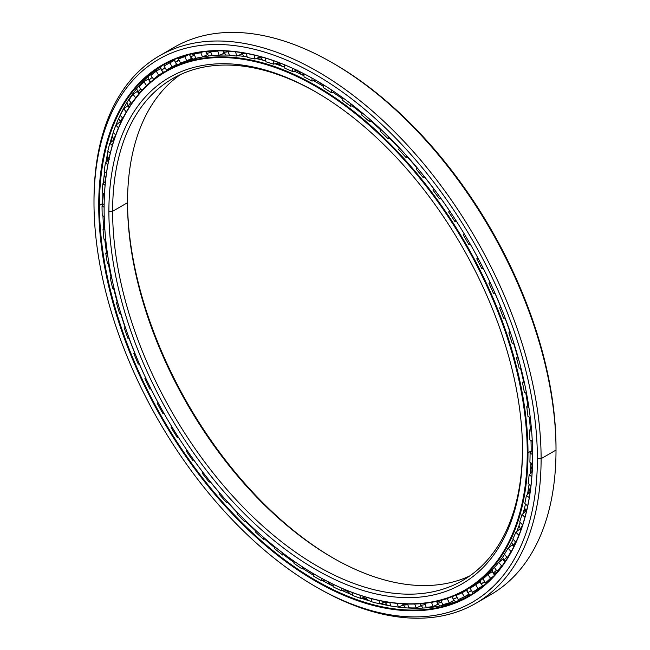 <?xml version="1.0" encoding="UTF-8"?>
<svg xmlns="http://www.w3.org/2000/svg" width="650" height="650" viewBox="0 0 650 650"><rect width="100%" height="100%" fill="white"/><g stroke="black" fill="none" stroke-linecap="round" stroke-linejoin="round"><path stroke-width="0.97" d="M522.478 450.076L522.478 450.076A292.451 168.846 60 0 1 315.689 569.473A292.451 168.846 60 0 1 108.891 211.299A292.451 168.846 -120 0 0 315.689 569.473A292.451 168.846 -120 0 0 522.478 450.076L522.478 450.076A292.451 168.846 -120 0 0 315.689 91.902A292.451 168.846 -120 0 0 108.891 211.299A292.451 168.846 60 0 1 315.689 91.902A292.451 168.846 60 0 1 522.478 450.076M522.478 448.996A289.811 167.326 60 0 1 317.086 565.979A289.811 167.326 60 0 1 112.621 211.299L108.891 211.299L112.621 211.299A289.811 167.326 -120 0 0 239.127 502.954A289.811 167.326 -120 0 0 462.451 580.596A289.811 167.326 -120 0 0 522.478 448.996M527.247 452.831L527.995 452.831A299.723 173.046 -120 0 0 316.054 85.751A299.723 173.046 -120 0 0 104.122 208.114A299.723 173.046 60 0 1 166.197 70.907A299.723 173.046 60 0 1 397.158 151.206A299.723 173.046 60 0 1 527.995 452.831L531.172 450.994A299.723 173.046 -120 0 0 530.985 440.464A299.723 173.046 60 0 1 531.172 450.994A299.723 173.046 60 0 1 531.172 452.059A299.723 173.046 -120 0 0 531.172 450.994L527.995 452.831A299.723 173.046 60 0 1 465.92 590.038A299.723 173.046 60 0 1 315.868 575.087A299.723 173.046 -120 0 0 316.054 575.193A299.723 173.046 -120 0 0 527.995 452.831L527.247 452.831A299.195 172.737 60 0 1 315.681 574.974A299.195 172.737 60 0 1 104.122 208.544A299.195 172.737 60 0 1 315.689 86.393A299.195 172.737 60 0 1 527.247 452.831A299.195 172.737 -120 0 0 315.689 86.393A299.195 172.737 -120 0 0 104.122 208.544A299.195 172.737 -120 0 0 315.689 574.982A299.195 172.737 -120 0 0 527.247 452.831M530.367 429.244A299.723 173.046 -120 0 0 529.262 417.105A299.723 173.046 60 0 1 530.367 429.244M527.808 405.592A299.723 173.046 -120 0 0 525.777 392.998A299.723 173.046 60 0 1 527.808 405.592M523.502 381.314A299.723 173.046 -120 0 0 520.544 368.331A299.723 173.046 60 0 1 523.502 381.314M517.497 356.606A299.723 173.046 -120 0 0 513.614 343.314A299.723 173.046 60 0 1 517.497 356.606M509.844 331.679A299.723 173.046 -120 0 0 505.034 318.167A299.723 173.046 60 0 1 509.844 331.679M500.606 306.727A299.723 173.046 -120 0 0 494.926 293.199A299.723 173.046 60 0 1 500.606 306.727M489.856 281.962A299.723 173.046 -120 0 0 483.397 268.629A299.723 173.046 60 0 1 489.856 281.962M477.685 257.587A299.723 173.046 -120 0 0 470.503 244.546A299.723 173.046 60 0 1 477.685 257.587M464.198 233.805A299.723 173.046 -120 0 0 456.341 221.171A299.723 173.046 60 0 1 464.198 233.805M449.507 210.811A299.723 173.046 -120 0 0 441.041 198.689A299.723 173.046 60 0 1 449.507 210.811M433.737 188.801A299.723 173.046 -120 0 0 424.726 177.279A299.723 173.046 60 0 1 433.737 188.801M416.902 167.83A299.723 173.046 -120 0 0 407.534 157.138A299.723 173.046 60 0 1 416.902 167.83M399.222 148.184A299.723 173.046 -120 0 0 389.594 138.409A299.723 173.046 60 0 1 399.222 148.184M380.876 130.073A299.723 173.046 -120 0 0 371.069 121.266A299.723 173.046 60 0 1 380.876 130.073M362.017 113.644A299.723 173.046 -120 0 0 352.097 105.844A299.723 173.046 60 0 1 362.017 113.644M342.802 99.036A299.723 173.046 -120 0 0 332.849 92.276A299.723 173.046 60 0 1 335.847 94.25A299.723 173.046 60 0 1 342.802 99.036M323.408 86.369A299.723 173.046 -120 0 0 319.239 83.915A299.723 173.046 -120 0 0 313.463 80.673A299.723 173.046 60 0 1 319.239 83.915A299.723 173.046 60 0 1 323.408 86.369M303.989 75.741A299.723 173.046 -120 0 0 294.109 71.134A299.723 173.046 60 0 1 303.989 75.741M284.708 67.251A299.723 173.046 -120 0 0 274.934 63.741A299.723 173.046 60 0 1 284.708 67.251M265.736 60.954A299.723 173.046 -120 0 0 256.084 58.565A299.723 173.046 60 0 1 265.736 60.954M247.227 56.899A299.723 173.046 -120 0 0 237.689 55.672A299.723 173.046 60 0 1 247.227 56.899M229.336 55.12A299.723 173.046 -120 0 0 219.838 55.112A299.723 173.046 60 0 1 229.336 55.12M212.209 55.624A299.723 173.046 -120 0 0 202.516 56.981A299.723 173.046 60 0 1 212.209 55.624M167.798 70.005A299.723 173.046 60 0 1 202.361 57.013A299.723 173.046 -120 0 0 169.382 69.071L166.197 70.907M319.711 84.183A13.171 7.605 120 0 0 320.848 84.573A13.171 7.605 -60 0 1 319.475 84.061M298.472 71.589A295.937 170.861 -120 0 0 296.034 70.541A295.937 170.861 60 0 1 298.472 71.589M279.752 64.415A295.937 170.861 -120 0 0 276.25 63.294A295.937 170.861 60 0 1 279.752 64.415M261.625 59.442A295.937 170.861 -120 0 0 256.523 58.411A295.937 170.861 60 0 1 261.625 59.442M177.328 64.488A299.723 173.046 -120 0 0 173.94 66.593A299.723 173.046 60 0 1 177.328 64.488M333.377 558.171A292.451 168.846 60 0 1 127.522 201.622A292.451 168.846 -120 0 0 333.377 558.171M127.522 202.694A289.811 167.326 -120 0 0 332.451 557.635A289.811 167.326 -120 0 0 469.714 575.965A289.811 167.326 60 0 1 249.186 489.149A289.811 167.326 60 0 1 127.522 202.694L112.621 211.299L127.522 202.694A289.811 167.326 60 0 1 180.286 74.653A289.811 167.326 -120 0 0 127.522 202.694M316.623 92.446A289.811 167.326 -120 0 0 172.64 78.626A289.811 167.326 -120 0 0 112.621 211.299A289.811 167.326 60 0 1 316.623 92.446M480.301 581.693A299.723 173.046 60 0 1 478.083 583.009A299.723 173.046 60 0 1 476.824 583.733A299.723 173.046 -120 0 0 480.301 581.693L478.083 583.009M531.984 469.958A295.937 170.861 60 0 1 531.749 472.412A295.937 170.861 -120 0 0 531.984 469.958M529.262 490.132A295.937 170.861 60 0 1 528.621 493.456A295.937 170.861 -120 0 0 529.262 490.132M524.899 508.739A295.937 170.861 60 0 1 523.51 513.297A295.937 170.861 -120 0 0 524.899 508.739M530.92 462.857A299.723 173.046 60 0 1 530.197 473.874A299.723 173.046 -120 0 0 530.92 462.857M529.076 484.12A299.723 173.046 60 0 1 527.451 494.496A299.723 173.046 -120 0 0 529.076 484.12M525.484 504.051A299.723 173.046 60 0 1 522.949 513.768A299.723 173.046 -120 0 0 525.484 504.051M520.163 522.503A299.723 173.046 60 0 1 516.693 531.546A299.723 173.046 -120 0 0 520.163 522.503M513.167 539.321A299.723 173.046 60 0 1 508.698 547.706A299.723 173.046 -120 0 0 513.167 539.321M504.554 554.369A299.723 173.046 60 0 1 498.891 562.185A299.723 173.046 -120 0 0 504.554 554.369M465.92 590.038L469.097 588.201A299.723 173.046 -120 0 0 496.031 565.671A299.723 173.046 60 0 1 467.496 589.103M315.681 586.682L317.541 587.754A316.16 182.536 -120 0 0 541.109 458.681L537.379 458.681A313.527 181.017 60 0 1 315.681 586.682A313.527 181.017 60 0 1 93.99 202.694L93.99 200.541A316.16 182.536 60 0 1 159.469 55.811A316.16 182.536 60 0 1 403.098 140.514A316.16 182.536 60 0 1 541.109 458.681A316.16 182.536 60 0 1 475.629 603.419A316.16 182.536 60 0 1 316.615 587.218M532.651 455.52L532.651 455.951A306.832 177.149 -120 0 0 315.689 80.161A306.832 177.149 -120 0 0 98.719 205.424L99.466 205.424A306.304 176.849 60 0 1 315.876 80.267A306.304 176.849 -120 0 0 162.906 65.203A306.304 176.849 -120 0 0 99.466 205.424L102.684 203.564A306.304 176.849 60 0 1 102.871 193.253A306.304 176.849 -120 0 0 102.684 203.564A306.304 176.849 -120 0 0 102.692 205.294A306.304 176.849 60 0 1 102.684 203.564L99.466 205.424A306.304 176.849 -120 0 0 233.171 513.679A306.304 176.849 -120 0 0 469.211 595.741A306.304 176.849 -120 0 0 532.651 455.739A306.304 176.849 60 0 1 315.965 580.515A306.304 176.849 60 0 1 99.466 205.424L98.719 205.424A306.832 177.149 -120 0 0 315.689 581.214A306.832 177.149 -120 0 0 532.651 455.951L532.651 455.52M103.431 183.227A306.304 176.849 60 0 1 104.569 171.706A306.304 176.849 -120 0 0 103.431 183.227M105.918 162.394A306.304 176.849 60 0 1 108.03 151.434A306.304 176.849 -120 0 0 105.918 162.394M110.094 142.984A306.304 176.849 60 0 1 113.222 132.592A306.304 176.849 -120 0 0 110.094 142.984M115.838 125.328A306.304 176.849 60 0 1 164.523 64.285A306.304 176.849 -120 0 0 115.838 125.328M105.064 181.683A310.042 179.002 60 0 1 105.284 178.539A310.042 179.002 -120 0 0 105.064 181.683M107.234 161.208A310.042 179.002 60 0 1 107.884 157.129A310.042 179.002 -120 0 0 107.234 161.208M110.947 142.261A310.042 179.002 60 0 1 112.344 136.89A310.042 179.002 -120 0 0 110.947 142.261M116.058 125.052A310.042 179.002 60 0 1 117.089 122.2A310.042 179.002 -120 0 0 116.058 125.052M102.944 215.889A306.304 176.849 -120 0 0 103.155 220.269A306.304 176.849 -120 0 0 103.707 228.402A306.304 176.849 60 0 1 102.944 215.889M104.772 239.436A306.304 176.849 -120 0 0 106.478 252.371A306.304 176.849 60 0 1 104.772 239.436M108.355 263.689A306.304 176.849 -120 0 0 110.996 276.981A306.304 176.849 60 0 1 108.355 263.689M113.644 288.462A306.304 176.849 -120 0 0 117.219 302.031A306.304 176.849 60 0 1 113.644 288.462M120.616 313.544A306.304 176.849 -120 0 0 125.101 327.316A306.304 176.849 60 0 1 120.616 313.544M129.188 338.748A306.304 176.849 -120 0 0 134.582 352.617A306.304 176.849 60 0 1 129.188 338.748M139.368 364.008A306.304 176.849 -120 0 0 145.576 377.739A306.304 176.849 60 0 1 139.368 364.008M193.854 460.111A306.304 176.849 -120 0 0 202.784 472.201A306.304 176.849 60 0 1 193.854 460.111L192.676 460.257L193.399 459.436L192.676 460.257L193.879 460.102M210.356 481.902A306.304 176.849 -120 0 0 219.765 493.301A306.304 176.849 60 0 1 210.356 481.902M227.736 502.434A306.304 176.849 -120 0 0 237.494 512.988A306.304 176.849 60 0 1 227.736 502.434M245.863 521.528A306.304 176.849 -120 0 0 255.897 531.172A306.304 176.849 60 0 1 245.863 521.528M264.582 539.029A306.304 176.849 -120 0 0 274.82 547.722A306.304 176.849 60 0 1 264.582 539.029M283.725 554.799A306.304 176.849 -120 0 0 294.109 562.494A306.304 176.849 60 0 1 283.725 554.799M303.144 568.709A306.304 176.849 -120 0 0 305.045 569.961A306.304 176.849 -120 0 0 313.617 575.364A306.304 176.849 60 0 1 303.144 568.709M159.347 69.339A306.304 176.849 60 0 1 160.721 68.177A306.304 176.849 -120 0 0 159.347 69.339M170.909 61.368A306.304 176.849 60 0 1 172.112 60.491A306.304 176.849 -120 0 0 170.909 61.368M482.901 598.812A316.16 182.536 -120 0 0 490.531 594.807A316.16 182.536 -120 0 0 556.01 450.076L556.01 447.923L556.01 450.076L541.109 458.681L556.01 450.076A316.16 182.536 -120 0 0 418.007 131.909A316.16 182.536 -120 0 0 174.371 47.206L159.469 55.811M333.385 63.408A313.527 181.017 60 0 1 556.01 447.923A313.527 181.017 -120 0 0 334.319 63.936L332.459 62.863A316.16 182.536 60 0 1 556.01 450.076M167.099 51.813A316.16 182.536 60 0 1 332.459 62.863M465.522 596.156A306.304 176.849 -120 0 0 469.446 594.612A306.304 176.849 60 0 1 465.522 596.156M344.159 589.883A310.042 179.002 -120 0 0 347.214 591.289A310.042 179.002 60 0 1 344.159 589.883M362.854 597.716A310.042 179.002 -120 0 0 367.047 599.202A310.042 179.002 60 0 1 362.854 597.716M380.949 603.444A310.042 179.002 -120 0 0 386.774 604.89A310.042 179.002 60 0 1 380.949 603.444M396.053 606.767A310.042 179.002 -120 0 0 396.939 606.921A310.042 179.002 60 0 1 396.053 606.767M322.66 580.637A306.304 176.849 -120 0 0 333.19 586.227A306.304 176.849 60 0 1 322.66 580.637M342.111 590.509A306.304 176.849 -120 0 0 352.658 595.002A306.304 176.849 60 0 1 342.111 590.509M361.319 598.227A306.304 176.849 -120 0 0 371.865 601.591A306.304 176.849 60 0 1 361.319 598.227M380.088 603.761A306.304 176.849 -120 0 0 390.666 605.954A306.304 176.849 60 0 1 380.088 603.761M393.599 606.442A306.304 176.849 -120 0 0 470.811 594.799A306.304 176.849 60 0 1 393.599 606.442M93.99 202.694A313.527 181.017 -120 0 0 315.689 586.682A313.527 181.017 -120 0 0 537.379 458.681A313.527 181.017 -120 0 0 315.689 74.693A313.527 181.017 -120 0 0 93.99 202.694A313.527 181.017 60 0 1 315.689 74.693A313.527 181.017 60 0 1 537.379 458.681L541.109 458.681A316.16 182.536 -120 0 0 317.549 71.468A316.16 182.536 -120 0 0 93.99 200.541L93.99 202.694M532.651 455.951A306.832 177.149 60 0 1 315.689 581.214A306.832 177.149 60 0 1 98.719 205.424A306.832 177.149 60 0 1 315.689 80.161A306.832 177.149 60 0 1 532.651 455.951M102.302 192.904A304.988 176.085 60 0 1 102.862 183.771L105.479 181.293L102.862 183.771L105.089 185.347L102.862 183.771A304.988 176.085 -120 0 0 102.302 192.904L104.479 194.22L102.302 192.904M104.154 171.413A304.988 176.085 60 0 1 105.463 162.801L109.2 159.461L105.463 162.801L107.819 164.734L105.463 162.801A304.988 176.085 -120 0 0 104.154 171.413L106.486 173.062L104.154 171.413M107.786 151.231A304.988 176.085 60 0 1 109.817 143.211L113.88 139.945L109.817 143.211L112.296 145.519L109.817 143.211A304.988 176.085 -120 0 0 107.786 151.231L110.248 153.246L107.786 151.231M113.149 132.527A304.988 176.085 60 0 1 115.903 125.174L119.86 122.029L115.903 125.174L118.479 127.871L115.903 125.174A304.988 176.085 -120 0 0 113.149 132.527L115.733 134.924L113.149 132.527M120.209 115.448A304.988 176.085 60 0 1 123.654 108.826L127.847 105.771L123.654 108.826L126.303 111.93L123.654 108.826A304.988 176.085 -120 0 0 120.209 115.448L122.891 118.259L120.209 115.448M128.911 100.149A304.988 176.085 60 0 1 133.014 94.307L137.312 91.366L133.014 94.307L135.696 97.833L133.014 94.307A304.988 176.085 -120 0 0 128.911 100.149L131.657 103.382L128.911 100.149M139.173 86.751A304.988 176.085 60 0 1 143.91 81.737L148.33 78.902L143.91 81.737L146.502 85.556A300.349 173.412 -120 0 0 141.936 90.382L141.936 90.382A300.349 173.412 60 0 1 146.502 85.556L147.184 85.109L146.502 85.556L143.91 81.737A304.988 176.085 -120 0 0 139.173 86.751L141.936 90.382L139.173 86.751M150.914 75.359A304.988 176.085 60 0 1 156.244 71.216L160.794 68.486L156.244 71.216L158.641 75.189A300.349 173.412 -120 0 0 153.506 79.178L154.952 78.455L153.506 79.178A300.349 173.412 60 0 1 158.641 75.189L162.996 72.548L158.641 75.189L156.244 71.216A304.988 176.085 -120 0 0 150.914 75.359L153.506 79.178L150.914 75.359M164.036 66.081A304.988 176.085 60 0 1 165.206 65.398A304.988 176.085 60 0 1 169.91 62.839L174.606 60.19L169.91 62.839L172.096 66.926A300.349 173.412 -120 0 0 167.521 69.412A300.349 173.412 -120 0 0 166.433 70.046L169.431 68.339L166.433 70.046A300.349 173.412 60 0 1 172.096 66.926L176.54 64.431L172.096 66.926L169.91 62.839A304.988 176.085 -120 0 0 164.036 66.081L166.433 70.046L164.036 66.081M180.968 57.346L178.433 58.979A304.988 176.085 60 0 1 184.811 56.672L189.321 54.324L184.811 56.672L186.761 60.848A300.349 173.412 -120 0 0 180.619 63.066A300.349 173.412 60 0 1 186.761 60.848L191.279 58.492L186.761 60.848L184.811 56.672A304.988 176.085 -120 0 0 178.433 58.979L180.619 63.066L178.433 58.979L182.739 56.396M195.382 53.113L193.984 54.121A304.988 176.085 60 0 1 200.801 52.772L202.532 51.935L200.801 52.772L202.507 56.989A300.349 173.412 -120 0 0 195.934 58.297A300.349 173.412 60 0 1 202.507 56.989L207.09 54.787L202.507 56.989L200.801 52.772A304.988 176.085 -120 0 0 193.984 54.121L195.934 58.297L193.984 54.121L195.382 53.113M211.12 51.098L210.559 51.553A304.988 176.085 60 0 1 217.766 51.155L218.449 50.854L217.766 51.155L219.213 55.388A300.349 173.412 -120 0 0 212.266 55.77A300.349 173.412 60 0 1 219.213 55.388L223.852 53.341L219.213 55.388L217.766 51.155A304.988 176.085 -120 0 0 210.559 51.553L212.266 55.77L210.559 51.553L211.12 51.098M228.174 51.147L228.028 51.277A304.988 176.085 60 0 1 235.56 51.846L236.73 56.062A300.349 173.412 -120 0 0 229.466 55.51A300.349 173.412 60 0 1 236.73 56.062L241.418 54.161L236.73 56.062L235.56 51.846A304.988 176.085 -120 0 0 228.028 51.277L229.466 55.51L228.174 51.147M526.167 511.314L526.337 511.802L526.167 511.314M520.089 529.035L520.853 530.132L520.089 529.035M512.403 545.09L513.695 546.894L512.403 545.09M502.872 559.414L504.92 561.949L502.872 559.414L498.704 562.315L502.872 559.414M492.448 571.618L493.09 573.105L492.448 571.618M493.781 574.064L494.569 575.169L493.781 574.064M480.334 581.872L479.952 582.067L480.886 583.538L479.944 582.067L480.334 581.872M481.699 584.805L482.731 585.821L481.699 584.805M466.927 589.989L466.464 590.273L467.415 591.963L466.456 590.273L466.927 589.989M468.195 593.336L468.951 594.181L468.195 593.336M451.969 596.716L452.766 598.284L451.969 596.716M453.407 599.584L453.838 600.438L453.407 599.584M436.54 601.364L437.044 602.501L436.54 601.364M437.458 603.46L437.824 604.305L437.458 603.46M420.054 603.744L420.843 605.881L420.054 603.744M402.634 603.826L403.041 605.15L402.634 603.826M384.426 601.583L384.556 602.111L384.426 601.583M173.696 66.032L173.745 66.69M532.488 450.751L530.075 453.156L532.488 450.751M441.122 600.242L440.887 600.413A300.349 173.412 -120 0 0 447.249 598.65L448.573 597.959L447.249 598.65A300.349 173.412 60 0 1 440.887 600.413L441.122 600.242M458.648 593.816L456.113 595.441A300.349 173.412 -120 0 0 462.02 592.767L466.456 590.273L462.02 592.767A300.349 173.412 60 0 1 456.113 595.441L458.648 593.816M470.186 588.266A300.349 173.412 -120 0 0 475.589 584.699L479.944 582.067L475.589 584.699A300.349 173.412 60 0 1 470.186 588.266L472.477 592.296L470.186 588.266M482.999 578.939A300.349 173.412 -120 0 0 487.849 574.527L492.123 571.756L487.849 574.527A300.349 173.412 60 0 1 482.999 578.939L485.493 582.839L482.999 578.939M494.439 567.548A300.349 173.412 -120 0 0 498.704 562.315A300.349 173.412 60 0 1 494.439 567.548L497.12 571.285L494.439 567.548M504.416 554.19A300.349 173.412 -120 0 0 508.056 548.178L512.127 545.155L508.056 548.178A300.349 173.412 60 0 1 504.416 554.19L507.252 557.724L504.416 554.19M512.842 538.964A300.349 173.412 -120 0 0 515.832 532.228L519.797 529.084L515.832 532.228A300.349 173.412 60 0 1 512.842 538.964L515.824 542.271L512.842 538.964M519.659 522.007A300.349 173.412 -120 0 0 521.966 514.597L525.817 511.355L521.966 514.597A300.349 173.412 60 0 1 519.659 522.007L522.624 524.94L519.659 522.007M524.794 503.457A300.349 173.412 -120 0 0 526.403 495.438L530.148 492.091L526.403 495.438A300.349 173.412 60 0 1 524.794 503.457L527.67 505.96L524.794 503.457M528.214 483.462A300.349 173.412 -120 0 0 529.116 474.898L532.74 471.469L529.116 474.898A300.349 173.412 60 0 1 528.214 483.462L530.977 485.566L528.214 483.462M529.896 462.191A300.349 173.412 -120 0 0 530.075 453.156A300.349 173.412 60 0 1 529.896 462.191L532.529 463.913L529.896 462.191M292.703 71.565L297.481 70.103L292.703 71.565A300.349 173.412 -120 0 0 284.863 68.282A300.349 173.412 60 0 1 292.703 71.565L292.451 68.234L292.703 71.565M304.078 76.928L303.834 73.718L304.078 76.928A300.349 173.412 60 0 1 311.984 81.079A300.349 173.412 -120 0 0 304.078 76.928M529.815 439.823A300.349 173.412 -120 0 0 529.279 430.389L531.383 428.179L529.279 430.389A300.349 173.412 60 0 1 529.815 439.823L532.285 441.179L529.815 439.823M527.979 416.536A300.349 173.412 -120 0 0 526.719 406.786L528.507 404.828L526.719 406.786A300.349 173.412 60 0 1 527.979 416.536L530.27 417.552L527.979 416.536M524.396 392.527A300.349 173.412 -120 0 0 522.438 382.541L523.965 380.778L522.438 382.541A300.349 173.412 60 0 1 524.396 392.527L526.516 393.242L524.396 392.527M519.106 368.006A300.349 173.412 -120 0 0 516.457 357.858L517.79 356.257L516.457 357.858A300.349 173.412 60 0 1 519.106 368.006L521.048 368.444L519.106 368.006M512.143 343.159A300.349 173.412 -120 0 0 508.828 332.946L510.014 331.467L508.828 332.946A300.349 173.412 60 0 1 512.143 343.159L513.931 343.346L512.143 343.159M503.571 318.199A300.349 173.412 -120 0 0 499.614 308.002L500.687 306.613L499.614 308.002A300.349 173.412 60 0 1 503.571 318.199L505.212 318.167L503.571 318.199M495.007 293.191L493.456 293.337A300.349 173.412 -120 0 0 488.898 283.229L489.889 281.913L488.898 283.229A300.349 173.412 60 0 1 493.456 293.337L495.007 293.191M483.421 268.621L481.886 268.767A300.349 173.412 -120 0 0 476.759 258.846L477.693 257.579L476.759 258.846A300.349 173.412 60 0 1 481.886 268.767L483.421 268.621M470.503 244.546L468.959 244.709A300.349 173.412 -120 0 0 463.296 235.048L464.206 233.797L463.296 235.048A300.349 173.412 60 0 1 468.959 244.709L470.503 244.546M456.357 221.171L454.773 221.349A300.349 173.412 -120 0 0 448.638 212.038L449.532 210.779L448.638 212.038A300.349 173.412 60 0 1 454.773 221.349L456.357 221.171M441.114 198.681L439.457 198.892A300.349 173.412 -120 0 0 432.884 189.995L433.794 188.719L432.884 189.995A300.349 173.412 60 0 1 439.457 198.892L441.114 198.681M424.897 177.263L423.126 177.507A300.349 173.412 -120 0 0 416.187 169.114A300.349 173.412 60 0 1 423.126 177.507L424.897 177.263M407.842 157.089L405.925 157.389A300.349 173.412 -120 0 0 398.661 149.557A300.349 173.412 60 0 1 405.925 157.389L407.842 157.089M390.106 138.32L387.993 138.694A300.349 173.412 -120 0 0 380.477 131.495A300.349 173.412 60 0 1 387.993 138.694L390.106 138.32M371.832 121.111L369.476 121.582A300.349 173.412 -120 0 0 361.766 115.066A300.349 173.412 60 0 1 369.476 121.582L371.832 121.111M353.21 105.593L350.529 106.194A300.349 173.412 -120 0 0 342.688 100.425A300.349 173.412 60 0 1 350.529 106.194L353.21 105.593M334.392 91.886L331.313 92.657A300.349 173.412 -120 0 0 323.408 87.677A300.349 173.412 60 0 1 331.313 92.657L334.392 91.886M315.567 80.088L311.984 81.079L315.567 80.088M278.46 62.465L273.626 64.179A300.349 173.412 -120 0 0 265.915 61.791A300.349 173.412 60 0 1 273.626 64.179L278.46 62.465M259.854 56.989L254.922 59.004A300.349 173.412 -120 0 0 247.398 57.525A300.349 173.412 60 0 1 254.922 59.004L259.651 57.249L259.464 56.388L259.854 56.989M241.613 53.942L240.971 52.528L241.613 53.942M224.055 53.129L223.023 50.911L224.055 53.129M207.326 54.584L206.424 53.129L207.326 54.584M191.571 58.273L190.572 56.981L191.571 58.273M176.93 64.188L176.54 64.431L175.695 62.855L176.54 64.431L176.93 64.188M163.524 72.28L162.996 72.548L161.964 70.834L162.996 72.548L163.524 72.28M173.737 66.446A300.349 173.412 60 0 1 176.946 64.212A300.349 173.412 -120 0 0 173.737 66.446M284.351 64.756L284.863 68.282L284.351 64.756M273.098 60.539L273.626 64.179L273.098 60.539M265.102 57.972L265.915 61.791L265.102 57.972M254.077 55.047L254.922 59.004L254.077 55.047M246.261 53.422L247.398 57.525L246.261 53.422M206.204 52.593L205.782 51.545L206.204 52.593M190.019 55.811L189.394 54.47L190.019 55.811M174.972 61.498L174.354 60.344L174.972 61.498M161.151 69.493L160.599 68.583L161.151 69.493M150.377 82.209L149.476 80.876L150.377 82.209M148.696 79.731L148.176 78.959L148.696 79.731M138.986 93.771L138.287 92.844L138.986 93.771M137.768 92.162L137.191 91.398L137.768 92.162M129.049 107.356L127.725 105.796L129.049 107.356M120.664 122.874L119.86 122.029L120.664 122.874M104.244 203.743L102.042 205.944L104.122 207.204L102.042 205.944A304.988 176.085 -120 0 0 102.229 215.532L104.236 216.531L102.229 215.532A304.988 176.085 60 0 1 102.042 205.944L104.244 203.743M104.723 227.329L103.009 229.141L104.91 230.092L103.009 229.141A304.988 176.085 -120 0 0 103.935 239.102L105.763 239.818L103.935 239.102A304.988 176.085 60 0 1 103.009 229.141L104.723 227.329M107.169 251.607L105.747 253.175L107.486 253.849L105.747 253.175A304.988 176.085 -120 0 0 107.421 263.421L109.062 263.884L107.421 263.421A304.988 176.085 60 0 1 105.747 253.175L107.169 251.607M111.442 276.461L110.248 277.834L111.816 278.281L110.248 277.834A304.988 176.085 -120 0 0 112.645 288.291L114.124 288.535L112.645 288.291A304.988 176.085 60 0 1 110.248 277.834L111.442 276.461M117.487 301.706L116.472 302.924L117.886 303.16L116.472 302.924A304.988 176.085 -120 0 0 119.576 313.503L120.9 313.56L119.576 313.503A304.988 176.085 60 0 1 116.472 302.924L117.487 301.706M125.247 327.137L124.361 328.242L125.637 328.299L124.361 328.242A304.988 176.085 -120 0 0 128.139 338.845L129.326 338.739L128.139 338.845A304.988 176.085 60 0 1 124.361 328.242L125.247 327.137M134.639 352.544L133.851 353.559L135.005 353.462L133.851 353.559A304.988 176.085 -120 0 0 138.279 364.106L139.409 364L138.279 364.106A304.988 176.085 60 0 1 133.851 353.559L134.639 352.544M145.584 377.731L144.861 378.69L145.917 378.438L144.861 378.69A304.988 176.085 -120 0 0 149.898 389.09L151.011 388.976L149.898 389.09A304.988 176.085 60 0 1 144.861 378.69L145.584 377.731M157.982 402.488L157.308 403.406L158.267 403.016L157.308 403.406A304.988 176.085 -120 0 0 162.914 413.571L163.792 413.043L162.914 413.571L164.028 413.457L162.914 413.571A304.988 176.085 60 0 1 157.308 403.406L157.982 402.488M171.738 426.603L171.088 427.505A304.988 176.085 -120 0 0 177.214 437.361L178.011 436.686L177.214 437.361L178.36 437.231L177.214 437.361A304.988 176.085 60 0 1 171.088 427.505L171.738 426.603M186.721 449.889L186.071 450.799A304.988 176.085 -120 0 0 192.676 460.257A304.988 176.085 60 0 1 186.071 450.799L186.721 449.889M202.816 472.144L202.158 473.086A304.988 176.085 -120 0 0 209.17 482.064L209.82 481.073L209.17 482.064L210.47 481.886L209.17 482.064A304.988 176.085 60 0 1 202.158 473.086L202.816 472.144M219.188 494.187L219.863 493.163L219.188 494.187A304.988 176.085 -120 0 0 226.574 502.613L227.143 501.434L226.574 502.613L228.004 502.385L226.574 502.613A304.988 176.085 60 0 1 219.188 494.187M237.047 513.914L237.64 512.688L237.047 513.914A304.988 176.085 -120 0 0 244.725 521.731L245.204 520.325L244.725 521.731L246.334 521.446L244.725 521.731A304.988 176.085 60 0 1 237.047 513.914M255.572 532.122L256.067 530.66L255.572 532.122A304.988 176.085 -120 0 0 263.477 539.248L263.851 537.607L263.477 539.248L265.322 538.883L263.477 539.248A304.988 176.085 60 0 1 255.572 532.122M274.609 548.649L274.999 546.926L274.609 548.649A304.988 176.085 -120 0 0 282.685 555.035L282.929 553.117L282.685 555.035L284.83 554.556L282.685 555.035A304.988 176.085 60 0 1 274.609 548.649M294.003 563.363L294.255 561.348L294.003 563.363A304.988 176.085 -120 0 0 302.177 568.945L302.266 566.743L302.177 568.945L304.712 568.319L302.177 568.945A304.988 176.085 60 0 1 294.003 563.363M313.592 576.136L313.682 573.812L313.592 576.136A304.988 176.085 -120 0 0 321.807 580.872L321.709 578.37L321.807 580.872L324.821 580.044L321.807 580.872A304.988 176.085 60 0 1 313.592 576.136M333.214 586.861L333.117 584.244L333.214 586.861A304.988 176.085 -120 0 0 341.396 590.72L341.088 587.933L341.396 590.72L345.02 589.615L341.396 590.72A304.988 176.085 60 0 1 333.214 586.861M352.706 595.457L352.389 592.548L352.706 595.457A304.988 176.085 -120 0 0 360.791 598.406L360.238 595.327L360.791 598.406L365.552 596.806L360.791 598.406A304.988 176.085 60 0 1 352.706 595.457M371.914 601.851L371.337 598.642L371.914 601.851A304.988 176.085 -120 0 0 379.827 603.858L378.999 600.494L379.827 603.858L384.556 602.111L379.827 603.858A304.988 176.085 60 0 1 371.914 601.851M390.674 605.995L389.813 602.477L390.674 605.995A304.988 176.085 -120 0 0 398.344 607.043L397.223 603.395L398.344 607.043L403.041 605.15L398.344 607.043A304.988 176.085 60 0 1 390.674 605.995M408.826 607.839L407.648 604.037L408.826 607.839A304.988 176.085 -120 0 0 416.203 607.929L414.749 604.021L416.203 607.929L420.843 605.881L416.203 607.929A304.988 176.085 60 0 1 408.826 607.839M426.221 607.376L424.71 603.314L426.221 607.376A304.988 176.085 -120 0 0 433.241 606.499L431.438 602.363L433.241 606.499L437.824 604.305L433.241 606.499A304.988 176.085 60 0 1 426.221 607.376M442.715 604.614L440.887 600.413L442.715 604.614A304.988 176.085 -120 0 0 449.321 602.786L447.249 598.65L449.321 602.786L453.838 600.438L449.321 602.786A304.988 176.085 60 0 1 442.715 604.614M458.177 599.576L456.113 595.441L458.177 599.576A304.988 176.085 -120 0 0 464.311 596.798L462.02 592.767L464.311 596.798L468.756 594.303L464.311 596.798A304.988 176.085 60 0 1 458.177 599.576M475.093 590.809L472.477 592.296A304.988 176.085 -120 0 0 478.083 588.599L475.589 584.699L478.083 588.599L482.446 585.967L478.083 588.599A304.988 176.085 60 0 1 472.477 592.296L479.473 588.274M482.739 586.414L480.618 587.633M488.199 581.49L485.493 582.839A304.988 176.085 -120 0 0 490.531 578.256L487.849 574.527L490.531 578.256L493.512 576.314L490.531 578.256A304.988 176.085 60 0 1 485.493 582.839L488.711 581.165M498.387 570.733L497.12 571.285A304.988 176.085 -120 0 0 501.54 565.849L498.704 562.315L501.54 565.849L502.816 564.964L501.54 565.849A304.988 176.085 60 0 1 497.12 571.285L498.387 570.733M507.772 557.529L507.252 557.724A304.988 176.085 -120 0 0 511.03 551.484L508.056 548.178L511.03 551.484L511.469 551.159L511.03 551.484A304.988 176.085 60 0 1 507.252 557.724L507.772 557.529M515.921 542.238L515.824 542.271A304.988 176.085 -120 0 0 518.221 536.941A304.988 176.085 60 0 1 515.824 542.271L515.921 542.238M518.903 535.259L515.832 532.228L518.903 535.259M524.94 517.197L521.966 514.597L524.94 517.197M529.262 497.616L526.403 495.438L529.262 497.616M531.838 476.686L529.116 474.898L531.838 476.686M532.642 454.569L530.075 453.156L532.642 454.569M531.659 431.446L529.279 430.389L531.659 431.446M528.913 407.526L526.719 406.786L528.913 407.526M524.452 382.996L522.438 382.541L524.452 382.996M518.294 358.061L516.457 357.858L518.294 358.061M510.51 332.906L508.828 332.946L510.51 332.906M501.15 307.751L499.614 308.002L501.15 307.751M494.967 293.093L493.456 293.337L494.967 293.093M490.295 282.783L488.898 283.229L490.295 282.783M483.275 268.328L481.886 268.767L483.275 268.328M478.026 258.213L476.759 258.846L478.026 258.213M470.226 244.075L468.959 244.709L470.226 244.075M464.457 234.219L463.296 235.048L464.457 234.219M455.942 220.521L454.773 221.349L455.942 220.521M449.678 211.006L448.638 212.038L449.678 211.006M440.513 197.852L439.457 198.892L440.513 197.852M433.826 188.76L432.884 189.995L433.826 188.76M424.084 176.248L423.126 177.507L424.084 176.248M417.007 167.651L416.187 169.114L417.007 167.651M406.77 155.886L405.925 157.389L406.77 155.886M399.36 147.851L398.661 149.557L399.36 147.851M388.708 136.939L387.993 138.694L388.708 136.939M381.03 129.521L380.477 131.495L381.03 129.521M370.053 119.543L369.476 121.582L370.053 119.543M362.164 112.808L361.766 115.066L362.164 112.808M350.943 103.846L350.529 106.194L350.943 103.846M342.899 97.849L342.688 100.425L342.899 97.849M331.541 89.976L331.313 92.657L331.541 89.976M323.408 84.776L323.408 87.677L323.408 84.776M311.984 78.065L311.984 81.079L311.984 78.065M482.893 586.284A304.988 176.085 60 0 1 480.561 587.519M259.919 56.509A6.589 2.633 -12 0 0 263.031 57.371A6.589 2.633 168 0 1 259.919 56.509M241.061 52.577A6.589 2.202 -15.5 0 0 246.025 53.373A6.589 2.202 164.5 0 1 241.061 52.577A6.589 2.202 164.5 0 1 241.053 52.544L243.921 56.404M223.096 50.911L223.291 51.586A6.589 1.747 -18.8 0 0 228.166 51.683A6.589 1.747 161.2 0 1 223.291 51.586A6.589 1.747 161.2 0 1 223.454 50.919M205.928 51.537L206.31 52.861A6.589 1.276 -22 0 0 210.876 52.317A6.589 1.276 158 0 1 206.31 52.861A6.589 1.276 158 0 1 207.675 51.366M192.798 59.239L190.263 56.412A6.589 0.796 -25.1 0 0 194.513 55.25A6.589 0.796 154.9 0 1 190.263 56.412L189.686 54.397M192.489 54.657A6.589 0.796 154.9 0 1 195.268 53.203M177.734 64.756L175.289 62.197L179.213 60.434L175.289 62.197L174.525 59.442M177.629 60.669L178.937 59.93M163.702 72.394L161.517 70.192L165.092 67.828L161.517 70.192L160.566 66.796M150.662 81.965L149.053 80.324A6.589 0.674 -34.2 0 1 152.279 77.374A6.589 0.674 145.8 0 0 149.053 80.324L147.924 76.716M141.001 91.463A6.589 1.154 -37.2 0 1 140.749 91.609A6.589 1.154 -37.2 0 1 138.019 92.511A6.589 1.154 -37.2 0 1 140.863 88.977A6.589 1.154 142.8 0 0 138.019 92.511L136.679 88.684M129.407 106.795A6.589 1.625 -40.4 0 1 128.489 106.665A6.589 1.625 -40.4 0 1 130.951 102.546A6.589 1.625 139.6 0 0 128.489 106.665L126.929 102.594M120.705 122.785A6.589 2.088 -43.7 0 1 120.567 122.671A6.589 2.088 -43.7 0 1 122.606 117.959A6.589 2.088 136.3 0 0 120.567 122.671L118.747 118.316M114.026 139.912A6.589 2.527 -47.1 0 1 115.448 135.72A6.589 2.527 132.9 0 0 114.026 139.912M368.696 597.919A6.589 2.844 169.8 0 1 366.616 597.317A6.589 2.844 -10.2 0 0 368.696 597.919M389.537 602.436A6.589 2.421 166.2 0 1 384.613 601.616A6.589 2.421 -13.8 0 0 389.537 602.436M405.624 607.831L402.797 604.175A6.589 1.974 -17.2 0 0 407.826 604.597A6.589 1.974 162.8 0 1 402.797 604.175A6.589 1.974 162.8 0 1 402.789 603.834M423.15 608.051L420.428 604.736A6.589 1.511 -20.4 0 0 425.149 604.508A6.589 1.511 159.6 0 1 420.428 604.736A6.589 1.511 159.6 0 1 421.054 603.671M439.855 605.987L437.231 602.989A6.589 1.032 -23.5 0 0 441.634 602.136A6.589 1.032 156.5 0 1 437.231 602.989A6.589 1.032 156.5 0 1 439.4 601.128A6.589 1.032 156.5 0 1 440.976 600.283M457.137 597.488A6.589 0.552 153.4 0 1 453.05 598.951A6.589 0.552 -26.6 0 0 457.137 597.488M471.518 590.606L467.764 592.67L471.518 590.606M470.161 591.248L471.461 590.501M484.656 581.539A6.589 0.431 147.4 0 0 481.26 584.196A6.589 0.431 -32.6 0 1 484.656 581.539M485.095 582.213A6.589 0.431 -32.6 0 1 483.787 582.993M496.454 570.359A6.589 0.91 144.3 0 0 493.415 573.601A6.589 0.91 -35.7 0 1 496.454 570.359M497.648 571.634A6.589 0.91 -35.7 0 1 496.08 572.601A6.589 0.91 -35.7 0 1 493.415 573.601L494.747 574.974M506.797 557.156A6.589 1.389 141.2 0 0 504.14 560.983A6.589 1.389 -38.8 0 1 506.797 557.156M505.676 560.812A6.589 1.389 -38.8 0 1 504.14 560.983L504.985 561.852M515.604 542.035A6.589 1.861 138 0 0 513.354 546.447A6.589 1.861 -42 0 1 515.604 542.035M513.817 546.658A6.589 1.861 -42 0 1 513.354 546.447L513.727 546.829M522.405 525.614A6.589 2.308 134.6 0 0 520.886 530.018A6.589 2.308 -45.4 0 1 522.405 525.614M527.093 508.617A6.589 2.738 131.1 0 0 526.508 511.119A6.589 2.738 -48.9 0 1 527.093 508.617M475.629 603.419L490.531 594.807M174.574 59.987L165.206 65.398M317.72 81.347L323.408 85.231M298.139 70.882L301.486 74.409L303.932 75.01M278.728 62.562L279.606 64.212L281.864 66.17M283.408 66.747L284.668 66.926M259.651 56.436L262.535 60.092M223.291 51.586L226.013 55.039M206.31 52.861L208.934 55.989M187.436 60.897L187.549 60.434M170.617 61.181L171.47 61.807M155.805 70.168L157.227 70.623M142.561 81.981L143.691 81.957M138.019 92.511L139.1 93.632M130.967 96.322L131.731 96.062M128.489 106.665L129.09 107.291M113.978 140.059L112.214 135.688M108.964 158.884L107.876 157.097L107.388 154.456M107.892 152.067L108.144 151.523M105.714 179.14L104.325 174.338L105.024 172.031M104.228 200.631L103.683 193.741M104.487 223.145L104.138 216.491M106.503 246.48L105.666 244.002L105.909 241.239M110.232 270.368L109.606 266.971M251.615 526.516L252.606 527.451M269.856 542.717L272.911 545.236M288.803 557.472L290.631 559.569L293.426 560.771M308.051 570.416L313.674 574.121M327.438 581.409L330.371 584.61L333.158 585.382M346.759 590.338L350.35 594.035L352.609 594.547M365.852 597.09L367.006 599.154L368.834 600.689M384.548 601.608L387.449 605.361M411.938 608.173L412.384 607.929M430.958 607.384L431.584 606.751M420.428 604.736L420.144 603.736M448.866 603.826L449.41 602.737M437.231 602.989L436.751 601.315M452.376 596.554L453.05 598.951L455.585 601.673M465.327 597.618L465.522 596.115M466.903 589.469L467.764 592.67L470.21 595.124M480.025 588.551L479.927 588.014M476.442 583.521L477.011 583.846M480.22 580.751L481.26 584.196L483.121 586.097M493.415 573.601L492.18 569.944M504.14 560.983L502.694 557.091M513.354 546.447L511.664 542.295M520.886 530.026L519.025 525.655M526.394 511.582L525.021 509.186L524.712 507.252M530.197 491.636L529.384 490.401L528.702 486.842M528.799 486.143L529.425 484.38M532.261 470.34L530.904 465.985L531.619 463.32M532.537 447.866L532.066 441.058M531.017 424.344L530.392 418.608M527.711 399.969L526.988 395.817M522.6 374.774L522.096 372.661M376.155 124.995L378.202 126.88M356.858 108.477L360.449 111.394M337.35 93.917L342.355 97.451"/></g></svg>
